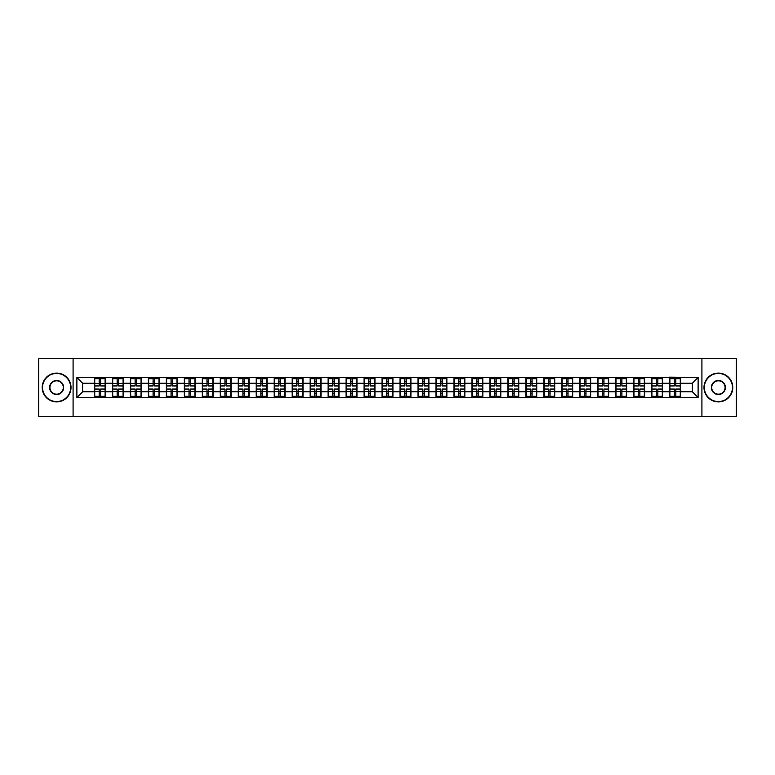 <?xml version="1.0" encoding="UTF-8"?>
<svg xmlns="http://www.w3.org/2000/svg" width="775" height="775" viewBox="0 0 775 775"><rect width="100%" height="100%" fill="white"/><g stroke="black" fill="none" stroke-linecap="round" stroke-linejoin="round"><path stroke-width="1.16" d="M701.917 416.301L736.25 416.301L736.25 358.699L701.917 358.699L701.917 416.301L73.082 416.301L73.082 358.699L38.75 358.699L38.75 416.301L73.082 416.301M701.917 358.699L73.082 358.699M692.356 391.762L692.356 383.238L680.547 383.238L680.547 391.762L692.356 391.762L698.11 397.527L698.11 377.473L669.6 377.134L669.6 383.238L662.567 383.238L662.567 391.762L669.6 391.762L669.6 383.238M698.11 397.527L76.89 397.527L76.89 377.473L94.453 377.473L94.453 383.238L82.644 383.238L82.644 391.762L94.453 391.762L94.453 383.238M669.6 377.473L94.453 377.473M669.6 391.762L669.6 397.527M662.567 391.762L662.567 397.527M662.567 377.473L662.567 383.238M644.597 391.762L651.63 391.762L651.63 383.238L644.597 383.238L644.597 397.527M651.63 391.762L651.63 397.527M651.63 377.473L651.63 383.238M644.597 377.473L644.597 383.238M626.626 391.762L633.65 391.762L633.65 383.238L626.626 383.238L626.626 397.527M633.65 391.762L633.65 397.527M633.65 377.473L633.65 383.238M626.626 377.473L626.626 383.238M608.656 391.762L615.679 391.762L615.679 383.238L608.656 383.238L608.656 397.527M615.679 391.762L615.679 397.527M615.679 377.473L615.679 383.238M608.656 377.473L608.656 383.238M590.676 391.762L597.709 391.762L597.709 383.238L590.676 383.238L590.676 397.527M597.709 391.762L597.709 397.527M597.709 377.473L597.709 383.238M590.676 377.473L590.676 383.238M572.706 391.762L579.729 391.762L579.729 383.238L572.706 383.238L572.706 397.527M579.729 391.762L579.729 397.527M579.729 377.473L579.729 383.238M572.706 377.473L572.706 383.238M554.735 391.762L561.759 391.762L561.759 383.238L554.735 383.238L554.735 397.527M561.759 391.762L561.759 397.527M561.759 377.473L561.759 383.238M554.735 377.473L554.735 383.238M536.755 391.762L543.788 391.762L543.788 383.238L536.755 383.238L536.755 397.527M543.788 391.762L543.788 397.527M543.788 377.473L543.788 383.238M536.755 377.473L536.755 383.238M518.785 391.762L525.818 391.762L525.818 383.238L518.785 383.238L518.785 397.527M525.818 391.762L525.818 397.527M525.818 377.473L525.818 383.238M518.785 377.473L518.785 383.238M500.815 391.762L507.838 391.762L507.838 383.238L500.815 383.238L500.815 397.527M507.838 391.762L507.838 397.527M507.838 377.473L507.838 383.238M500.815 377.473L500.815 383.238M482.835 391.762L489.868 391.762L489.868 383.238L482.835 383.238L482.835 397.527M489.868 391.762L489.868 397.527M489.868 377.473L489.868 383.238M482.835 377.473L482.835 383.238M464.864 391.762L471.897 391.762L471.897 383.238L464.864 383.238L464.864 397.527M471.897 391.762L471.897 397.527M471.897 377.473L471.897 383.238M464.864 377.473L464.864 383.238M446.894 391.762L453.918 391.762L453.918 383.238L446.894 383.238L446.894 397.527M453.918 391.762L453.918 397.527M453.918 377.473L453.918 383.238M446.894 377.473L446.894 383.238M428.924 391.762L435.947 391.762L435.947 383.238L428.924 383.238L428.924 397.527M435.947 391.762L435.947 397.527M435.947 377.473L435.947 383.238M428.924 377.473L428.924 383.238M410.944 391.762L417.977 391.762L417.977 383.238L410.944 383.238L410.944 397.527M417.977 391.762L417.977 397.527M417.977 377.473L417.977 383.238M410.944 377.473L410.944 383.238M392.973 391.762L399.997 391.762L399.997 383.238L392.973 383.238L392.973 397.527M399.997 391.762L399.997 397.527M399.997 377.473L399.997 383.238M392.973 377.473L392.973 383.238M375.003 391.762L382.027 391.762L382.027 383.238L375.003 383.238L375.003 397.527M382.027 391.762L382.027 397.527M382.027 377.473L382.027 383.238M375.003 377.473L375.003 383.238M357.023 391.762L364.056 391.762L364.056 383.238L357.023 383.238L357.023 397.527M364.056 391.762L364.056 397.527M364.056 377.473L364.056 383.238M357.023 377.473L357.023 383.238M339.053 391.762L346.076 391.762L346.076 383.238L339.053 383.238L339.053 397.527M346.076 391.762L346.076 397.527M346.076 377.473L346.076 383.238M339.053 377.473L339.053 383.238M321.082 391.762L328.106 391.762L328.106 383.238L321.082 383.238L321.082 397.527M328.106 391.762L328.106 397.527M328.106 377.473L328.106 383.238M321.082 377.473L321.082 383.238M303.103 391.762L310.136 391.762L310.136 383.238L303.103 383.238L303.103 397.527M310.136 391.762L310.136 397.527M310.136 377.473L310.136 383.238M303.103 377.473L303.103 383.238M285.132 391.762L292.165 391.762L292.165 383.238L285.132 383.238L285.132 397.527M292.165 391.762L292.165 397.527M292.165 377.473L292.165 383.238M285.132 377.473L285.132 383.238M267.162 391.762L274.185 391.762L274.185 383.238L267.162 383.238L267.162 397.527M274.185 391.762L274.185 397.527M274.185 377.473L274.185 383.238M267.162 377.473L267.162 383.238M249.182 391.762L256.215 391.762L256.215 383.238L249.182 383.238L249.182 397.527M256.215 391.762L256.215 397.527M256.215 377.473L256.215 383.238M249.182 377.473L249.182 383.238M231.212 391.762L238.245 391.762L238.245 383.238L231.212 383.238L231.212 397.527M238.245 391.762L238.245 397.527M238.245 377.473L238.245 383.238M231.212 377.473L231.212 383.238M213.241 391.762L220.265 391.762L220.265 383.238L213.241 383.238L213.241 397.527M220.265 391.762L220.265 397.527M220.265 377.473L220.265 383.238M213.241 377.473L213.241 383.238M195.271 391.762L202.294 391.762L202.294 383.238L195.271 383.238L195.271 397.527M202.294 391.762L202.294 397.527M202.294 377.473L202.294 383.238M195.271 377.473L195.271 383.238M177.291 391.762L184.324 391.762L184.324 383.238L177.291 383.238L177.291 397.527M184.324 391.762L184.324 397.527M184.324 377.473L184.324 383.238M177.291 377.473L177.291 383.238M159.321 391.762L166.344 391.762L166.344 383.238L159.321 383.238L159.321 397.527M166.344 391.762L166.344 397.527M166.344 377.473L166.344 383.238M159.321 377.473L159.321 383.238M141.35 391.762L148.374 391.762L148.374 383.238L141.35 383.238L141.35 397.527M148.374 391.762L148.374 397.527M148.374 377.473L148.374 383.238M141.35 377.473L141.35 383.238M123.37 391.762L130.403 391.762L130.403 383.238L123.37 383.238L123.37 397.527M130.403 391.762L130.403 397.527M130.403 377.473L130.403 383.238M123.37 377.473L123.37 383.238M105.4 391.762L112.433 391.762L112.433 383.238L105.4 383.238L105.4 397.527M112.433 391.762L112.433 397.527M112.433 377.473L112.433 383.238M105.4 377.473L105.4 383.238M94.453 391.762L94.453 397.527M82.644 391.762L76.89 397.527M76.89 377.473L82.644 383.238M680.547 391.762L680.547 397.527M680.547 377.473L680.547 383.238M698.11 377.473L692.356 383.238M94.744 383.412L99.181 383.412L99.181 377.415L94.744 377.415L94.744 389.06L99.181 389.06L99.181 391.588L100.672 391.569L100.672 389.06L105.109 389.06L105.109 377.415L100.672 377.415L100.672 378.684L105.109 378.684M99.181 381.746L100.672 381.746M100.672 378.859L99.181 378.859M94.744 385.94L99.181 385.94L99.181 383.412L100.672 383.431L100.672 385.94L105.109 385.94M94.744 378.684L99.181 378.684M99.181 396.141L100.672 396.141M99.181 393.254L100.672 393.254M94.744 397.585L99.181 397.585L99.181 396.316L94.744 396.316L94.744 397.585M94.744 389.06L94.744 391.588L99.181 391.588L99.181 396.316M94.744 391.588L94.744 396.316M105.109 389.06L105.109 397.585L100.672 397.585L100.672 396.316L105.109 396.316M105.109 391.588L100.672 391.588L100.672 396.316M105.109 383.412L100.672 383.412L100.672 378.684M112.714 383.412L117.151 383.412L117.151 377.415L112.714 377.415L112.714 389.06L117.151 389.06L117.151 391.588L118.653 391.569L118.653 389.06L123.089 389.06L123.089 377.415L118.653 377.415L118.653 378.684L123.089 378.684M117.151 381.746L118.653 381.746M118.653 378.859L117.151 378.859M112.714 385.94L117.151 385.94L117.151 383.412L118.653 383.431L118.653 385.94L123.089 385.94M112.714 378.684L117.151 378.684M117.151 396.141L118.653 396.141M117.151 393.254L118.653 393.254M112.714 397.585L117.151 397.585L117.151 396.316L112.714 396.316L112.714 397.585M112.714 389.06L112.714 391.588L117.151 391.588L117.151 396.316M112.714 391.588L112.714 396.316M123.089 389.06L123.089 397.585L118.653 397.585L118.653 396.316L123.089 396.316M123.089 391.588L118.653 391.588L118.653 396.316M123.089 383.412L118.653 383.412L118.653 378.684M130.694 383.412L135.121 383.412L135.121 377.415L130.694 377.415L130.694 389.06L135.121 389.06L135.121 391.588L136.623 391.569L136.623 389.06L141.06 389.06L141.06 377.415L136.623 377.415L136.623 378.684L141.06 378.684M135.121 381.746L136.623 381.746M136.623 378.859L135.121 378.859M130.694 385.94L135.121 385.94L135.121 383.412L136.623 383.431L136.623 385.94L141.06 385.94M130.694 378.684L135.121 378.684M135.121 396.141L136.623 396.141M135.121 393.254L136.623 393.254M130.694 397.585L135.121 397.585L135.121 396.316L130.694 396.316L130.694 397.585M130.694 389.06L130.694 391.588L135.121 391.588L135.121 396.316M130.694 391.588L130.694 396.316M141.06 389.06L141.06 397.585L136.623 397.585L136.623 396.316L141.06 396.316M141.06 391.588L136.623 391.588L136.623 396.316M141.06 383.412L136.623 383.412L136.623 378.684M148.664 383.412L153.101 383.412L153.101 377.415L148.664 377.415L148.664 389.06L153.101 389.06L153.101 391.588L154.593 391.569L154.593 389.06L159.03 389.06L159.03 377.415L154.593 377.415L154.593 378.684L159.03 378.684M153.101 381.746L154.593 381.746M154.593 378.859L153.101 378.859M148.664 385.94L153.101 385.94L153.101 383.412L154.593 383.431L154.593 385.94L159.03 385.94M148.664 378.684L153.101 378.684M153.101 396.141L154.593 396.141M153.101 393.254L154.593 393.254M148.664 397.585L153.101 397.585L153.101 396.316L148.664 396.316L148.664 397.585M148.664 389.06L148.664 391.588L153.101 391.588L153.101 396.316M148.664 391.588L148.664 396.316M159.03 389.06L159.03 397.585L154.593 397.585L154.593 396.316L159.03 396.316M159.03 391.588L154.593 391.588L154.593 396.316M159.03 383.412L154.593 383.412L154.593 378.684M166.635 383.412L171.072 383.412L171.072 377.415L166.635 377.415L166.635 389.06L171.072 389.06L171.072 391.588L172.573 391.569L172.573 389.06L177.01 389.06L177.01 377.415L172.573 377.415L172.573 378.684L177.01 378.684M171.072 381.746L172.573 381.746M172.573 378.859L171.072 378.859M166.635 385.94L171.072 385.94L171.072 383.412L172.573 383.431L172.573 385.94L177.01 385.94M166.635 378.684L171.072 378.684M171.072 396.141L172.573 396.141M171.072 393.254L172.573 393.254M166.635 397.585L171.072 397.585L171.072 396.316L166.635 396.316L166.635 397.585M166.635 389.06L166.635 391.588L171.072 391.588L171.072 396.316M166.635 391.588L166.635 396.316M177.01 389.06L177.01 397.585L172.573 397.585L172.573 396.316L177.01 396.316M177.01 391.588L172.573 391.588L172.573 396.316M177.01 383.412L172.573 383.412L172.573 378.684M184.605 383.412L189.042 383.412L189.042 377.415L184.605 377.415L184.605 389.06L189.042 389.06L189.042 391.588L190.543 391.569L190.543 389.06L194.98 389.06L194.98 377.415L190.543 377.415L190.543 378.684L194.98 378.684M189.042 381.746L190.543 381.746M190.543 378.859L189.042 378.859M184.605 385.94L189.042 385.94L189.042 383.412L190.543 383.431L190.543 385.94L194.98 385.94M184.605 378.684L189.042 378.684M189.042 396.141L190.543 396.141M189.042 393.254L190.543 393.254M184.605 397.585L189.042 397.585L189.042 396.316L184.605 396.316L184.605 397.585M184.605 389.06L184.605 391.588L189.042 391.588L189.042 396.316M184.605 391.588L184.605 396.316M194.98 389.06L194.98 397.585L190.543 397.585L190.543 396.316L194.98 396.316M194.98 391.588L190.543 391.588L190.543 396.316M194.98 383.412L190.543 383.412L190.543 378.684M56.604 401.557A14.057 14.057 0 0 0 70.661 387.5A14.057 14.057 0 0 0 56.604 373.443A14.057 14.057 0 0 0 42.547 387.5A14.057 14.057 0 0 0 56.604 401.557M56.604 373.095A14.405 14.405 0 0 1 71.009 387.5A14.405 14.405 0 0 1 56.604 401.905A14.405 14.405 0 0 1 42.208 387.5A14.405 14.405 0 0 1 56.604 373.095M56.604 394.523A7.023 7.023 0 0 1 49.581 387.5A7.023 7.023 0 0 1 56.604 380.477A7.023 7.023 0 0 1 63.637 387.5A7.023 7.023 0 0 1 56.604 394.523M56.604 380.816A6.684 6.684 0 0 0 49.929 387.5A6.684 6.684 0 0 0 56.604 394.184A6.684 6.684 0 0 0 63.288 387.5A6.684 6.684 0 0 0 56.604 380.816M718.396 401.557A14.057 14.057 0 0 0 732.452 387.5A14.057 14.057 0 0 0 718.396 373.443A14.057 14.057 0 0 0 704.339 387.5A14.057 14.057 0 0 0 718.396 401.557M718.396 373.095A14.405 14.405 0 0 1 732.792 387.5A14.405 14.405 0 0 1 718.396 401.905A14.405 14.405 0 0 1 703.991 387.5A14.405 14.405 0 0 1 718.396 373.095M718.396 394.523A7.023 7.023 0 0 1 711.363 387.5A7.023 7.023 0 0 1 718.396 380.477A7.023 7.023 0 0 1 725.419 387.5A7.023 7.023 0 0 1 718.396 394.523M718.396 380.816A6.684 6.684 0 0 0 711.712 387.5A6.684 6.684 0 0 0 718.396 394.184A6.684 6.684 0 0 0 725.071 387.5A6.684 6.684 0 0 0 718.396 380.816M202.585 383.412L207.022 383.412L207.022 377.415L202.585 377.415L202.585 389.06L207.022 389.06L207.022 391.588L208.514 391.569L208.514 389.06L212.951 389.06L212.951 377.415L208.514 377.415L208.514 378.684L212.951 378.684M207.022 381.746L208.514 381.746M208.514 378.859L207.022 378.859M202.585 385.94L207.022 385.94L207.022 383.412L208.514 383.431L208.514 385.94L212.951 385.94M202.585 378.684L207.022 378.684M207.022 396.141L208.514 396.141M207.022 393.254L208.514 393.254M202.585 397.585L207.022 397.585L207.022 396.316L202.585 396.316L202.585 397.585M202.585 389.06L202.585 391.588L207.022 391.588L207.022 396.316M202.585 391.588L202.585 396.316M212.951 389.06L212.951 397.585L208.514 397.585L208.514 396.316L212.951 396.316M212.951 391.588L208.514 391.588L208.514 396.316M212.951 383.412L208.514 383.412L208.514 378.684M220.555 383.412L224.992 383.412L224.992 377.415L220.555 377.415L220.555 389.06L224.992 389.06L224.992 391.588L226.494 391.569L226.494 389.06L230.921 389.06L230.921 377.415L226.494 377.415L226.494 378.684L230.921 378.684M224.992 381.746L226.494 381.746M226.494 378.859L224.992 378.859M220.555 385.94L224.992 385.94L224.992 383.412L226.494 383.431L226.494 385.94L230.921 385.94M220.555 378.684L224.992 378.684M224.992 396.141L226.494 396.141M224.992 393.254L226.494 393.254M220.555 397.585L224.992 397.585L224.992 396.316L220.555 396.316L220.555 397.585M220.555 389.06L220.555 391.588L224.992 391.588L224.992 396.316M220.555 391.588L220.555 396.316M230.921 389.06L230.921 397.585L226.494 397.585L226.494 396.316L230.921 396.316M230.921 391.588L226.494 391.588L226.494 396.316M230.921 383.412L226.494 383.412L226.494 378.684M238.526 383.412L242.963 383.412L242.963 377.415L238.526 377.415L238.526 389.06L242.963 389.06L242.963 391.588L244.464 391.569L244.464 389.06L248.901 389.06L248.901 377.415L244.464 377.415L244.464 378.684L248.901 378.684M242.963 381.746L244.464 381.746M244.464 378.859L242.963 378.859M238.526 385.94L242.963 385.94L242.963 383.412L244.464 383.431L244.464 385.94L248.901 385.94M238.526 378.684L242.963 378.684M242.963 396.141L244.464 396.141M242.963 393.254L244.464 393.254M238.526 397.585L242.963 397.585L242.963 396.316L238.526 396.316L238.526 397.585M238.526 389.06L238.526 391.588L242.963 391.588L242.963 396.316M238.526 391.588L238.526 396.316M248.901 389.06L248.901 397.585L244.464 397.585L244.464 396.316L248.901 396.316M248.901 391.588L244.464 391.588L244.464 396.316M248.901 383.412L244.464 383.412L244.464 378.684M256.506 383.412L260.942 383.412L260.942 377.415L256.506 377.415L256.506 389.06L260.942 389.06L260.942 391.588L262.434 391.569L262.434 389.06L266.871 389.06L266.871 377.415L262.434 377.415L262.434 378.684L266.871 378.684M260.942 381.746L262.434 381.746M262.434 378.859L260.942 378.859M256.506 385.94L260.942 385.94L260.942 383.412L262.434 383.431L262.434 385.94L266.871 385.94M256.506 378.684L260.942 378.684M260.942 396.141L262.434 396.141M260.942 393.254L262.434 393.254M256.506 397.585L260.942 397.585L260.942 396.316L256.506 396.316L256.506 397.585M256.506 389.06L256.506 391.588L260.942 391.588L260.942 396.316M256.506 391.588L256.506 396.316M266.871 389.06L266.871 397.585L262.434 397.585L262.434 396.316L266.871 396.316M266.871 391.588L262.434 391.588L262.434 396.316M266.871 383.412L262.434 383.412L262.434 378.684M274.476 383.412L278.913 383.412L278.913 377.415L274.476 377.415L274.476 389.06L278.913 389.06L278.913 391.588L280.405 391.569L280.405 389.06L284.842 389.06L284.842 377.415L280.405 377.415L280.405 378.684L284.842 378.684M278.913 381.746L280.405 381.746M280.405 378.859L278.913 378.859M274.476 385.94L278.913 385.94L278.913 383.412L280.405 383.431L280.405 385.94L284.842 385.94M274.476 378.684L278.913 378.684M278.913 396.141L280.405 396.141M278.913 393.254L280.405 393.254M274.476 397.585L278.913 397.585L278.913 396.316L274.476 396.316L274.476 397.585M274.476 389.06L274.476 391.588L278.913 391.588L278.913 396.316M274.476 391.588L274.476 396.316M284.842 389.06L284.842 397.585L280.405 397.585L280.405 396.316L284.842 396.316M284.842 391.588L280.405 391.588L280.405 396.316M284.842 383.412L280.405 383.412L280.405 378.684M292.446 383.412L296.883 383.412L296.883 377.415L292.446 377.415L292.446 389.06L296.883 389.06L296.883 391.588L298.385 391.569L298.385 389.06L302.822 389.06L302.822 377.415L298.385 377.415L298.385 378.684L302.822 378.684M296.883 381.746L298.385 381.746M298.385 378.859L296.883 378.859M292.446 385.94L296.883 385.94L296.883 383.412L298.385 383.431L298.385 385.94L302.822 385.94M292.446 378.684L296.883 378.684M296.883 396.141L298.385 396.141M296.883 393.254L298.385 393.254M292.446 397.585L296.883 397.585L296.883 396.316L292.446 396.316L292.446 397.585M292.446 389.06L292.446 391.588L296.883 391.588L296.883 396.316M292.446 391.588L292.446 396.316M302.822 389.06L302.822 397.585L298.385 397.585L298.385 396.316L302.822 396.316M302.822 391.588L298.385 391.588L298.385 396.316M302.822 383.412L298.385 383.412L298.385 378.684M310.426 383.412L314.853 383.412L314.853 377.415L310.426 377.415L310.426 389.06L314.853 389.06L314.853 391.588L316.355 391.569L316.355 389.06L320.792 389.06L320.792 377.415L316.355 377.415L316.355 378.684L320.792 378.684M314.853 381.746L316.355 381.746M316.355 378.859L314.853 378.859M310.426 385.94L314.853 385.94L314.853 383.412L316.355 383.431L316.355 385.94L320.792 385.94M310.426 378.684L314.853 378.684M314.853 396.141L316.355 396.141M314.853 393.254L316.355 393.254M310.426 397.585L314.853 397.585L314.853 396.316L310.426 396.316L310.426 397.585M310.426 389.06L310.426 391.588L314.853 391.588L314.853 396.316M310.426 391.588L310.426 396.316M320.792 389.06L320.792 397.585L316.355 397.585L316.355 396.316L320.792 396.316M320.792 391.588L316.355 391.588L316.355 396.316M320.792 383.412L316.355 383.412L316.355 378.684M328.397 383.412L332.833 383.412L332.833 377.415L328.397 377.415L328.397 389.06L332.833 389.06L332.833 391.588L334.325 391.569L334.325 389.06L338.762 389.06L338.762 377.415L334.325 377.415L334.325 378.684L338.762 378.684M332.833 381.746L334.325 381.746M334.325 378.859L332.833 378.859M328.397 385.94L332.833 385.94L332.833 383.412L334.325 383.431L334.325 385.94L338.762 385.94M328.397 378.684L332.833 378.684M332.833 396.141L334.325 396.141M332.833 393.254L334.325 393.254M328.397 397.585L332.833 397.585L332.833 396.316L328.397 396.316L328.397 397.585M328.397 389.06L328.397 391.588L332.833 391.588L332.833 396.316M328.397 391.588L328.397 396.316M338.762 389.06L338.762 397.585L334.325 397.585L334.325 396.316L338.762 396.316M338.762 391.588L334.325 391.588L334.325 396.316M338.762 383.412L334.325 383.412L334.325 378.684M346.367 383.412L350.804 383.412L350.804 377.415L346.367 377.415L346.367 389.06L350.804 389.06L350.804 391.588L352.305 391.569L352.305 389.06L356.742 389.06L356.742 377.415L352.305 377.415L352.305 378.684L356.742 378.684M350.804 381.746L352.305 381.746M352.305 378.859L350.804 378.859M346.367 385.94L350.804 385.94L350.804 383.412L352.305 383.431L352.305 385.94L356.742 385.94M346.367 378.684L350.804 378.684M350.804 396.141L352.305 396.141M350.804 393.254L352.305 393.254M346.367 397.585L350.804 397.585L350.804 396.316L346.367 396.316L346.367 397.585M346.367 389.06L346.367 391.588L350.804 391.588L350.804 396.316M346.367 391.588L346.367 396.316M356.742 389.06L356.742 397.585L352.305 397.585L352.305 396.316L356.742 396.316M356.742 391.588L352.305 391.588L352.305 396.316M356.742 383.412L352.305 383.412L352.305 378.684M364.347 383.412L368.774 383.412L368.774 377.415L364.347 377.415L364.347 389.06L368.774 389.06L368.774 391.588L370.276 391.569L370.276 389.06L374.713 389.06L374.713 377.415L370.276 377.415L370.276 378.684L374.713 378.684M368.774 381.746L370.276 381.746M370.276 378.859L368.774 378.859M364.347 385.94L368.774 385.94L368.774 383.412L370.276 383.431L370.276 385.94L374.713 385.94M364.347 378.684L368.774 378.684M368.774 396.141L370.276 396.141M368.774 393.254L370.276 393.254M364.347 397.585L368.774 397.585L368.774 396.316L364.347 396.316L364.347 397.585M364.347 389.06L364.347 391.588L368.774 391.588L368.774 396.316M364.347 391.588L364.347 396.316M374.713 389.06L374.713 397.585L370.276 397.585L370.276 396.316L374.713 396.316M374.713 391.588L370.276 391.588L370.276 396.316M374.713 383.412L370.276 383.412L370.276 378.684M382.317 383.412L386.754 383.412L386.754 377.415L382.317 377.415L382.317 389.06L386.754 389.06L386.754 391.588L388.246 391.569L388.246 389.06L392.683 389.06L392.683 377.415L388.246 377.415L388.246 378.684L392.683 378.684M386.754 381.746L388.246 381.746M388.246 378.859L386.754 378.859M382.317 385.94L386.754 385.94L386.754 383.412L388.246 383.431L388.246 385.94L392.683 385.94M382.317 378.684L386.754 378.684M386.754 396.141L388.246 396.141M386.754 393.254L388.246 393.254M382.317 397.585L386.754 397.585L386.754 396.316L382.317 396.316L382.317 397.585M382.317 389.06L382.317 391.588L386.754 391.588L386.754 396.316M382.317 391.588L382.317 396.316M392.683 389.06L392.683 397.585L388.246 397.585L388.246 396.316L392.683 396.316M392.683 391.588L388.246 391.588L388.246 396.316M392.683 383.412L388.246 383.412L388.246 378.684M400.287 383.412L404.724 383.412L404.724 377.415L400.287 377.415L400.287 389.06L404.724 389.06L404.724 391.588L406.226 391.569L406.226 389.06L410.653 389.06L410.653 377.415L406.226 377.415L406.226 378.684L410.653 378.684M404.724 381.746L406.226 381.746M406.226 378.859L404.724 378.859M400.287 385.94L404.724 385.94L404.724 383.412L406.226 383.431L406.226 385.94L410.653 385.94M400.287 378.684L404.724 378.684M404.724 396.141L406.226 396.141M404.724 393.254L406.226 393.254M400.287 397.585L404.724 397.585L404.724 396.316L400.287 396.316L400.287 397.585M400.287 389.06L400.287 391.588L404.724 391.588L404.724 396.316M400.287 391.588L400.287 396.316M410.653 389.06L410.653 397.585L406.226 397.585L406.226 396.316L410.653 396.316M410.653 391.588L406.226 391.588L406.226 396.316M410.653 383.412L406.226 383.412L406.226 378.684M418.258 383.412L422.695 383.412L422.695 377.415L418.258 377.415L418.258 389.06L422.695 389.06L422.695 391.588L424.196 391.569L424.196 389.06L428.633 389.06L428.633 377.415L424.196 377.415L424.196 378.684L428.633 378.684M422.695 381.746L424.196 381.746M424.196 378.859L422.695 378.859M418.258 385.94L422.695 385.94L422.695 383.412L424.196 383.431L424.196 385.94L428.633 385.94M418.258 378.684L422.695 378.684M422.695 396.141L424.196 396.141M422.695 393.254L424.196 393.254M418.258 397.585L422.695 397.585L422.695 396.316L418.258 396.316L418.258 397.585M418.258 389.06L418.258 391.588L422.695 391.588L422.695 396.316M418.258 391.588L418.258 396.316M428.633 389.06L428.633 397.585L424.196 397.585L424.196 396.316L428.633 396.316M428.633 391.588L424.196 391.588L424.196 396.316M428.633 383.412L424.196 383.412L424.196 378.684M436.238 383.412L440.675 383.412L440.675 377.415L436.238 377.415L436.238 389.06L440.675 389.06L440.675 391.588L442.167 391.569L442.167 389.06L446.603 389.06L446.603 377.415L442.167 377.415L442.167 378.684L446.603 378.684M440.675 381.746L442.167 381.746M442.167 378.859L440.675 378.859M436.238 385.94L440.675 385.94L440.675 383.412L442.167 383.431L442.167 385.94L446.603 385.94M436.238 378.684L440.675 378.684M440.675 396.141L442.167 396.141M440.675 393.254L442.167 393.254M436.238 397.585L440.675 397.585L440.675 396.316L436.238 396.316L436.238 397.585M436.238 389.06L436.238 391.588L440.675 391.588L440.675 396.316M436.238 391.588L436.238 396.316M446.603 389.06L446.603 397.585L442.167 397.585L442.167 396.316L446.603 396.316M446.603 391.588L442.167 391.588L442.167 396.316M446.603 383.412L442.167 383.412L442.167 378.684M454.208 383.412L458.645 383.412L458.645 377.415L454.208 377.415L454.208 389.06L458.645 389.06L458.645 391.588L460.147 391.569L460.147 389.06L464.574 389.06L464.574 377.415L460.147 377.415L460.147 378.684L464.574 378.684M458.645 381.746L460.147 381.746M460.147 378.859L458.645 378.859M454.208 385.94L458.645 385.94L458.645 383.412L460.147 383.431L460.147 385.94L464.574 385.94M454.208 378.684L458.645 378.684M458.645 396.141L460.147 396.141M458.645 393.254L460.147 393.254M454.208 397.585L458.645 397.585L458.645 396.316L454.208 396.316L454.208 397.585M454.208 389.06L454.208 391.588L458.645 391.588L458.645 396.316M454.208 391.588L454.208 396.316M464.574 389.06L464.574 397.585L460.147 397.585L460.147 396.316L464.574 396.316M464.574 391.588L460.147 391.588L460.147 396.316M464.574 383.412L460.147 383.412L460.147 378.684M472.178 383.412L476.615 383.412L476.615 377.415L472.178 377.415L472.178 389.06L476.615 389.06L476.615 391.588L478.117 391.569L478.117 389.06L482.554 389.06L482.554 377.415L478.117 377.415L478.117 378.684L482.554 378.684M476.615 381.746L478.117 381.746M478.117 378.859L476.615 378.859M472.178 385.94L476.615 385.94L476.615 383.412L478.117 383.431L478.117 385.94L482.554 385.94M472.178 378.684L476.615 378.684M476.615 396.141L478.117 396.141M476.615 393.254L478.117 393.254M472.178 397.585L476.615 397.585L476.615 396.316L472.178 396.316L472.178 397.585M472.178 389.06L472.178 391.588L476.615 391.588L476.615 396.316M472.178 391.588L472.178 396.316M482.554 389.06L482.554 397.585L478.117 397.585L478.117 396.316L482.554 396.316M482.554 391.588L478.117 391.588L478.117 396.316M482.554 383.412L478.117 383.412L478.117 378.684M490.158 383.412L494.595 383.412L494.595 377.415L490.158 377.415L490.158 389.06L494.595 389.06L494.595 391.588L496.087 391.569L496.087 389.06L500.524 389.06L500.524 377.415L496.087 377.415L496.087 378.684L500.524 378.684M494.595 381.746L496.087 381.746M496.087 378.859L494.595 378.859M490.158 385.94L494.595 385.94L494.595 383.412L496.087 383.431L496.087 385.94L500.524 385.94M490.158 378.684L494.595 378.684M494.595 396.141L496.087 396.141M494.595 393.254L496.087 393.254M490.158 397.585L494.595 397.585L494.595 396.316L490.158 396.316L490.158 397.585M490.158 389.06L490.158 391.588L494.595 391.588L494.595 396.316M490.158 391.588L490.158 396.316M500.524 389.06L500.524 397.585L496.087 397.585L496.087 396.316L500.524 396.316M500.524 391.588L496.087 391.588L496.087 396.316M500.524 383.412L496.087 383.412L496.087 378.684M508.129 383.412L512.566 383.412L512.566 377.415L508.129 377.415L508.129 389.06L512.566 389.06L512.566 391.588L514.058 391.569L514.058 389.06L518.494 389.06L518.494 377.415L514.058 377.415L514.058 378.684L518.494 378.684M512.566 381.746L514.058 381.746M514.058 378.859L512.566 378.859M508.129 385.94L512.566 385.94L512.566 383.412L514.058 383.431L514.058 385.94L518.494 385.94M508.129 378.684L512.566 378.684M512.566 396.141L514.058 396.141M512.566 393.254L514.058 393.254M508.129 397.585L512.566 397.585L512.566 396.316L508.129 396.316L508.129 397.585M508.129 389.06L508.129 391.588L512.566 391.588L512.566 396.316M508.129 391.588L508.129 396.316M518.494 389.06L518.494 397.585L514.058 397.585L514.058 396.316L518.494 396.316M518.494 391.588L514.058 391.588L514.058 396.316M518.494 383.412L514.058 383.412L514.058 378.684M526.099 383.412L530.536 383.412L530.536 377.415L526.099 377.415L526.099 389.06L530.536 389.06L530.536 391.588L532.038 391.569L532.038 389.06L536.474 389.06L536.474 377.415L532.038 377.415L532.038 378.684L536.474 378.684M530.536 381.746L532.038 381.746M532.038 378.859L530.536 378.859M526.099 385.94L530.536 385.94L530.536 383.412L532.038 383.431L532.038 385.94L536.474 385.94M526.099 378.684L530.536 378.684M530.536 396.141L532.038 396.141M530.536 393.254L532.038 393.254M526.099 397.585L530.536 397.585L530.536 396.316L526.099 396.316L526.099 397.585M526.099 389.06L526.099 391.588L530.536 391.588L530.536 396.316M526.099 391.588L526.099 396.316M536.474 389.06L536.474 397.585L532.038 397.585L532.038 396.316L536.474 396.316M536.474 391.588L532.038 391.588L532.038 396.316M536.474 383.412L532.038 383.412L532.038 378.684M544.079 383.412L548.506 383.412L548.506 377.415L544.079 377.415L544.079 389.06L548.506 389.06L548.506 391.588L550.008 391.569L550.008 389.06L554.445 389.06L554.445 377.415L550.008 377.415L550.008 378.684L554.445 378.684M548.506 381.746L550.008 381.746M550.008 378.859L548.506 378.859M544.079 385.94L548.506 385.94L548.506 383.412L550.008 383.431L550.008 385.94L554.445 385.94M544.079 378.684L548.506 378.684M548.506 396.141L550.008 396.141M548.506 393.254L550.008 393.254M544.079 397.585L548.506 397.585L548.506 396.316L544.079 396.316L544.079 397.585M544.079 389.06L544.079 391.588L548.506 391.588L548.506 396.316M544.079 391.588L544.079 396.316M554.445 389.06L554.445 397.585L550.008 397.585L550.008 396.316L554.445 396.316M554.445 391.588L550.008 391.588L550.008 396.316M554.445 383.412L550.008 383.412L550.008 378.684M562.049 383.412L566.486 383.412L566.486 377.415L562.049 377.415L562.049 389.06L566.486 389.06L566.486 391.588L567.978 391.569L567.978 389.06L572.415 389.06L572.415 377.415L567.978 377.415L567.978 378.684L572.415 378.684M566.486 381.746L567.978 381.746M567.978 378.859L566.486 378.859M562.049 385.94L566.486 385.94L566.486 383.412L567.978 383.431L567.978 385.94L572.415 385.94M562.049 378.684L566.486 378.684M566.486 396.141L567.978 396.141M566.486 393.254L567.978 393.254M562.049 397.585L566.486 397.585L566.486 396.316L562.049 396.316L562.049 397.585M562.049 389.06L562.049 391.588L566.486 391.588L566.486 396.316M562.049 391.588L562.049 396.316M572.415 389.06L572.415 397.585L567.978 397.585L567.978 396.316L572.415 396.316M572.415 391.588L567.978 391.588L567.978 396.316M572.415 383.412L567.978 383.412L567.978 378.684M580.02 383.412L584.457 383.412L584.457 377.415L580.02 377.415L580.02 389.06L584.457 389.06L584.457 391.588L585.958 391.569L585.958 389.06L590.395 389.06L590.395 377.415L585.958 377.415L585.958 378.684L590.395 378.684M584.457 381.746L585.958 381.746M585.958 378.859L584.457 378.859M580.02 385.94L584.457 385.94L584.457 383.412L585.958 383.431L585.958 385.94L590.395 385.94M580.02 378.684L584.457 378.684M584.457 396.141L585.958 396.141M584.457 393.254L585.958 393.254M580.02 397.585L584.457 397.585L584.457 396.316L580.02 396.316L580.02 397.585M580.02 389.06L580.02 391.588L584.457 391.588L584.457 396.316M580.02 391.588L580.02 396.316M590.395 389.06L590.395 397.585L585.958 397.585L585.958 396.316L590.395 396.316M590.395 391.588L585.958 391.588L585.958 396.316M590.395 383.412L585.958 383.412L585.958 378.684M597.99 383.412L602.427 383.412L602.427 377.415L597.99 377.415L597.99 389.06L602.427 389.06L602.427 391.588L603.928 391.569L603.928 389.06L608.365 389.06L608.365 377.415L603.928 377.415L603.928 378.684L608.365 378.684M602.427 381.746L603.928 381.746M603.928 378.859L602.427 378.859M597.99 385.94L602.427 385.94L602.427 383.412L603.928 383.431L603.928 385.94L608.365 385.94M597.99 378.684L602.427 378.684M602.427 396.141L603.928 396.141M602.427 393.254L603.928 393.254M597.99 397.585L602.427 397.585L602.427 396.316L597.99 396.316L597.99 397.585M597.99 389.06L597.99 391.588L602.427 391.588L602.427 396.316M597.99 391.588L597.99 396.316M608.365 389.06L608.365 397.585L603.928 397.585L603.928 396.316L608.365 396.316M608.365 391.588L603.928 391.588L603.928 396.316M608.365 383.412L603.928 383.412L603.928 378.684M615.97 383.412L620.407 383.412L620.407 377.415L615.97 377.415L615.97 389.06L620.407 389.06L620.407 391.588L621.899 391.569L621.899 389.06L626.336 389.06L626.336 377.415L621.899 377.415L621.899 378.684L626.336 378.684M620.407 381.746L621.899 381.746M621.899 378.859L620.407 378.859M615.97 385.94L620.407 385.94L620.407 383.412L621.899 383.431L621.899 385.94L626.336 385.94M615.97 378.684L620.407 378.684M620.407 396.141L621.899 396.141M620.407 393.254L621.899 393.254M615.97 397.585L620.407 397.585L620.407 396.316L615.97 396.316L615.97 397.585M615.97 389.06L615.97 391.588L620.407 391.588L620.407 396.316M615.97 391.588L615.97 396.316M626.336 389.06L626.336 397.585L621.899 397.585L621.899 396.316L626.336 396.316M626.336 391.588L621.899 391.588L621.899 396.316M626.336 383.412L621.899 383.412L621.899 378.684M633.94 383.412L638.377 383.412L638.377 377.415L633.94 377.415L633.94 389.06L638.377 389.06L638.377 391.588L639.879 391.569L639.879 389.06L644.306 389.06L644.306 377.415L639.879 377.415L639.879 378.684L644.306 378.684M638.377 381.746L639.879 381.746M639.879 378.859L638.377 378.859M633.94 385.94L638.377 385.94L638.377 383.412L639.879 383.431L639.879 385.94L644.306 385.94M633.94 378.684L638.377 378.684M638.377 396.141L639.879 396.141M638.377 393.254L639.879 393.254M633.94 397.585L638.377 397.585L638.377 396.316L633.94 396.316L633.94 397.585M633.94 389.06L633.94 391.588L638.377 391.588L638.377 396.316M633.94 391.588L633.94 396.316M644.306 389.06L644.306 397.585L639.879 397.585L639.879 396.316L644.306 396.316M644.306 391.588L639.879 391.588L639.879 396.316M644.306 383.412L639.879 383.412L639.879 378.684M651.911 383.412L656.347 383.412L656.347 377.415L651.911 377.415L651.911 389.06L656.347 389.06L656.347 391.588L657.849 391.569L657.849 389.06L662.286 389.06L662.286 377.415L657.849 377.415L657.849 378.684L662.286 378.684M656.347 381.746L657.849 381.746M657.849 378.859L656.347 378.859M651.911 385.94L656.347 385.94L656.347 383.412L657.849 383.431L657.849 385.94L662.286 385.94M651.911 378.684L656.347 378.684M656.347 396.141L657.849 396.141M656.347 393.254L657.849 393.254M651.911 397.585L656.347 397.585L656.347 396.316L651.911 396.316L651.911 397.585M651.911 389.06L651.911 391.588L656.347 391.588L656.347 396.316M651.911 391.588L651.911 396.316M662.286 389.06L662.286 397.585L657.849 397.585L657.849 396.316L662.286 396.316M662.286 391.588L657.849 391.588L657.849 396.316M662.286 383.412L657.849 383.412L657.849 378.684M669.891 383.412L674.327 383.412L674.327 377.415L669.891 377.415L669.891 389.06L674.327 389.06L674.327 391.588L675.819 391.569L675.819 389.06L680.256 389.06L680.256 377.415L675.819 377.415L675.819 378.684L680.256 378.684M674.327 381.746L675.819 381.746M675.819 378.859L674.327 378.859M669.891 385.94L674.327 385.94L674.327 383.412L675.819 383.431L675.819 385.94L680.256 385.94M669.891 378.684L674.327 378.684M674.327 396.141L675.819 396.141M674.327 393.254L675.819 393.254M669.891 397.585L674.327 397.585L674.327 396.316L669.891 396.316L669.891 397.585M669.891 389.06L669.891 391.588L674.327 391.588L674.327 396.316M669.891 391.588L669.891 396.316M680.256 389.06L680.256 397.585L675.819 397.585L675.819 396.316L680.256 396.316M680.256 391.588L675.819 391.588L675.819 396.316M680.256 383.412L675.819 383.412L675.819 378.684"/></g></svg>
